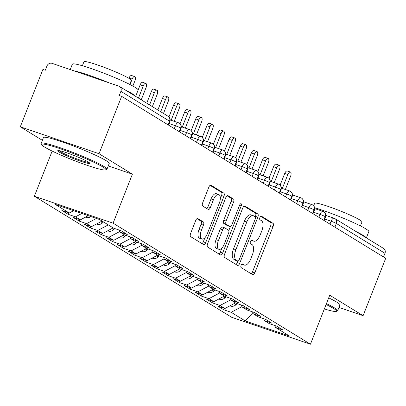 <?xml version="1.0" encoding="UTF-8"?>
<svg xmlns="http://www.w3.org/2000/svg" width="406" height="406" viewBox="0 0 406 406"><rect width="100%" height="100%" fill="white"/><g stroke="black" fill="none" stroke-linecap="round" stroke-linejoin="round"><path stroke-width="0.61" d="M241.088 265.336A1.944 0.878 108.9 0 0 241.144 267.605L252.735 274.715A2.776 1.254 108.9 0 0 252.852 274.771A2.776 1.254 108.9 0 0 254.841 272.812L273.076 226.523A2.776 1.254 108.9 0 0 272.994 223.285L261.403 216.17A1.944 0.878 108.9 0 0 261.322 216.134A1.944 0.878 108.9 0 0 259.926 217.504A1.944 0.878 108.9 0 0 259.982 219.773L261.484 220.691A8.881 4.019 108.9 0 1 261.733 231.065L260.216 234.922A8.881 4.019 108.9 0 1 253.851 241.184A8.881 4.019 108.9 0 1 253.481 241.007L251.979 240.088A1.944 0.878 108.9 0 0 251.898 240.047A1.944 0.878 108.9 0 0 250.507 241.418A1.944 0.878 108.9 0 0 250.563 243.686L252.065 244.61A8.881 4.019 108.9 0 1 252.314 254.978L250.796 258.835A8.881 4.019 108.9 0 1 244.432 265.098A8.881 4.019 108.9 0 1 244.062 264.925L242.56 264.002A1.944 0.878 108.9 0 0 242.478 263.966A1.944 0.878 108.9 0 0 241.088 265.336M197.834 218.535A2.776 1.254 108.9 0 0 197.722 218.479A2.776 1.254 108.9 0 0 195.733 220.433L190.617 233.42A2.776 1.254 108.9 0 0 190.693 236.662L203.573 244.559A2.776 1.254 108.9 0 0 203.685 244.615A2.776 1.254 108.9 0 0 205.675 242.656L223.909 196.372A2.776 1.254 108.9 0 0 223.833 193.129L210.953 185.232A2.776 1.254 108.9 0 0 210.836 185.177A2.776 1.254 108.9 0 0 208.851 187.13L202.67 202.817A2.776 1.254 108.9 0 0 202.746 206.06L208.258 209.44A2.776 1.254 108.9 0 0 208.374 209.496A2.776 1.254 108.9 0 0 210.364 207.537L213.429 199.757A7.425 3.36 108.9 0 1 218.748 194.525A7.425 3.36 108.9 0 1 219.265 203.34L207.263 233.815A7.425 3.36 108.9 0 1 201.944 239.048A7.425 3.36 108.9 0 1 201.427 230.232L203.426 225.152A2.776 1.254 108.9 0 0 203.345 221.915L197.595 218.448M338.959 307.428L363.101 315.68L385.7 258.302L121.638 96.344L119.252 95.527L120.902 91.335A4.243 3.761 -58.5 0 0 119.542 86.498A4.243 3.761 -58.5 0 0 118.872 86.184L52.064 63.351A4.243 3.761 -58.5 0 0 46.939 66.056L45.289 70.248L42.899 69.436L20.3 126.809L42.361 140.339M108.25 165.927L132.392 174.179L99.034 153.722L121.638 96.344M132.392 174.179L113.091 223.168L310.443 344.217L231.709 317.304L34.358 196.26L113.091 223.168M363.101 315.68L329.743 295.223L310.443 344.217M224.559 254.237A2.776 1.254 108.9 0 0 224.635 257.48L237.515 265.377A2.776 1.254 108.9 0 0 237.627 265.433A2.776 1.254 108.9 0 0 239.616 263.474L257.851 217.185A2.776 1.254 108.9 0 0 257.774 213.947L244.894 206.045A2.776 1.254 108.9 0 0 244.777 205.994A2.776 1.254 108.9 0 0 242.788 207.948L224.559 254.237M220.544 254.968L207.664 247.071A2.776 1.254 108.9 0 1 207.588 243.828L225.817 197.539A2.776 1.254 108.9 0 1 227.807 195.585A2.776 1.254 108.9 0 1 227.923 195.636L233.435 199.021A2.776 1.254 108.9 0 1 233.516 202.259L226.117 221.031A2.776 1.254 108.9 0 0 226.198 224.274L229.852 226.518A2.776 1.254 108.9 0 0 229.969 226.568A2.776 1.254 108.9 0 0 231.958 224.614L239.657 205.071A1.944 0.878 108.9 0 1 241.047 203.7A1.944 0.878 108.9 0 1 241.184 206.004L222.645 253.065A2.776 1.254 108.9 0 1 220.656 255.024A2.776 1.254 108.9 0 1 220.544 254.968M252.877 312.762L245.275 320.958L289.651 336.127L275.532 327.464L282.931 329.997L276.704 326.175L269.305 323.648L264.413 320.649L271.812 323.176L265.585 319.355L258.186 316.827L253.293 313.828L260.693 316.355L254.466 312.539L247.071 310.006L242.179 307.007L249.573 309.534L243.346 305.718L235.952 303.191L231.06 300.191L238.454 302.719L232.227 298.897L224.833 296.37L219.94 293.371L227.335 295.898L221.113 292.076L213.713 289.549L208.821 286.55L216.22 289.077L209.993 285.261L202.594 282.733L197.702 279.729L205.101 282.256L198.874 278.44L191.475 275.913L186.582 272.913L193.982 275.441L187.755 271.619L180.36 269.092L175.468 266.092L182.862 268.62L176.635 264.803L169.241 262.271L164.349 259.272L171.743 261.799L165.516 257.983L158.122 255.455L153.229 252.451L160.624 254.983L154.402 251.162L147.002 248.634L142.11 245.635L149.51 248.162L143.282 244.341L135.883 241.814L130.991 238.814L138.39 241.342L132.163 237.525L124.764 234.998L119.871 231.993L127.271 234.521L121.044 230.704L113.65 228.177L99.526 219.514L55.15 204.35L69.269 213.008L73.679 210.684M245.275 320.958L231.156 312.3L242.006 306.571M224.345 308.281L223.757 309.773L231.156 312.3M223.757 309.773L217.53 305.951L224.929 308.479L220.037 305.479L230.887 299.75M213.226 301.46L212.637 302.952L220.037 305.479M212.637 302.952L206.415 299.136L213.81 301.663L208.917 298.659L219.768 292.934M202.107 294.644L201.523 296.131L208.917 298.659M201.523 296.131L195.296 292.315L202.69 294.842L197.798 291.843L208.648 286.113M190.987 287.824L190.404 289.316L197.798 291.843M190.404 289.316L184.177 285.494L191.571 288.021L186.679 285.022L197.529 279.292M179.873 281.003L179.285 282.495L186.679 285.022M179.285 282.495L173.057 278.673L180.452 281.201L175.565 278.201L186.415 272.477M168.754 274.187L168.165 275.674L175.565 278.201M168.165 275.674L161.938 271.858L169.338 274.385L164.445 271.386L175.296 265.656M157.635 267.366L157.046 268.853L164.445 271.386M157.046 268.853L150.819 265.037L158.218 267.564L153.326 264.565L164.176 258.835M146.515 260.545L145.927 262.037L153.326 264.565M145.927 262.037L139.705 258.216L147.099 260.743L142.207 257.744L153.057 252.014M135.396 253.725L134.812 255.217L142.207 257.744M134.812 255.217L128.585 251.4L135.98 253.928L131.087 250.923L141.938 245.199M124.277 246.909L123.693 248.396L131.087 250.923M123.693 248.396L117.466 244.579L124.86 247.107L119.968 244.107L130.818 238.378M113.162 240.088L112.574 241.58L119.968 244.107M112.574 241.58L106.347 237.759L113.741 240.286L108.854 237.287L119.704 231.557M102.043 233.267L101.454 234.759L108.854 237.287M101.454 234.759L95.227 230.938L102.627 233.465L97.734 230.466L108.29 224.894M90.924 226.446L90.335 227.939L97.734 230.466M90.335 227.939L84.108 224.122L91.507 226.649L86.615 223.645L96.44 218.458M79.804 219.631L79.216 221.118L86.615 223.645M79.216 221.118L72.994 217.301L80.388 219.829L75.496 216.829L81.85 213.475M68.685 212.81L68.101 214.302L75.496 216.829M68.101 214.302L61.874 210.481L69.269 213.008M119.871 231.993L119.105 230.04M130.991 238.814L130.225 236.86M80.388 219.829L88.269 215.667M142.11 245.635L141.339 243.681M91.507 226.649L102.068 221.072M153.229 252.451L152.458 250.497M102.627 233.465L113.183 227.893M164.349 259.272L163.577 257.318M113.741 240.286L124.302 234.714M175.468 266.092L174.697 264.139M124.86 247.107L135.421 241.529M186.582 272.913L185.816 270.959M135.98 253.928L146.541 248.35M197.702 279.729L196.935 277.775M147.099 260.743L157.66 255.171M208.821 286.55L208.05 284.596M158.218 267.564L168.779 261.992M219.94 293.371L219.169 291.417M169.338 274.385L179.894 268.808M231.06 300.191L230.288 298.232M180.452 281.201L191.013 275.628M242.179 307.007L241.408 305.053M191.571 288.021L202.132 282.449M253.293 313.828L252.527 311.874M202.69 294.842L213.251 289.265M264.413 320.649L263.646 318.695M213.81 301.663L224.371 296.086M383.518 256.968L384.964 253.298L336.351 223.478L334.904 227.152M325.84 215.403L334.143 218.245A4.243 1.918 108.9 0 1 334.321 218.326A4.243 3.761 121.5 0 1 334.991 218.641L383.604 248.457A4.243 3.761 121.5 0 1 384.964 253.298M275.532 327.464L274.76 325.51M224.929 308.479L235.49 302.906M99.034 153.722L20.3 126.809M52.156 151.083L34.358 196.26M322.897 211.389L314.721 208.593L323.024 211.419A4.243 1.918 108.9 0 0 319.984 214.414L313.599 212.231M323.729 220.296L325.176 216.626A4.243 3.761 -58.5 0 0 323.815 211.79A4.243 3.761 -58.5 0 0 323.602 211.668A4.243 3.761 -58.5 0 0 323.146 211.475A4.243 1.918 108.9 0 0 323.024 211.419L323.602 211.668M311.778 204.568L303.602 201.772M312.61 213.475L314.056 209.806A4.243 3.761 -58.5 0 0 312.696 204.969A4.243 3.761 -58.5 0 0 312.483 204.847A4.243 3.761 -58.5 0 0 312.026 204.654A4.243 1.918 108.9 0 0 311.904 204.604A4.243 1.918 108.9 0 0 308.87 207.593L302.48 205.411M300.663 197.752L292.482 194.956L300.79 197.783A4.243 1.918 108.9 0 0 297.75 200.772L291.361 198.59M301.496 206.659L302.937 202.99A4.243 3.761 -58.5 0 0 301.577 198.148A4.243 3.761 -58.5 0 0 301.369 198.032A4.243 3.761 -58.5 0 0 300.907 197.834A4.243 1.918 108.9 0 0 300.79 197.783L301.369 198.032M289.544 190.932L281.363 188.135L289.671 190.962A4.243 1.918 108.9 0 0 286.631 193.951L280.247 191.769M290.376 199.838L291.823 196.169A4.243 3.761 -58.5 0 0 290.457 191.327A4.243 3.761 -58.5 0 0 290.249 191.211A4.243 3.761 -58.5 0 0 289.788 191.013A4.243 1.918 108.9 0 0 289.671 190.962L290.249 191.211M278.425 184.111L270.244 181.315L278.552 184.146A4.243 1.918 108.9 0 0 275.512 187.136L269.127 184.953M279.257 193.017L280.703 189.348A4.243 3.761 -58.5 0 0 279.338 184.512A4.243 3.761 -58.5 0 0 279.13 184.39A4.243 3.761 -58.5 0 0 278.673 184.197A4.243 1.918 108.9 0 0 278.552 184.146L279.13 184.39M267.305 177.29L259.13 174.499M268.138 186.197L269.584 182.527A4.243 3.761 -58.5 0 0 268.224 177.691A4.243 3.761 -58.5 0 0 268.011 177.574A4.243 3.761 -58.5 0 0 267.554 177.376A4.243 1.918 108.9 0 0 267.432 177.326A4.243 1.918 108.9 0 0 264.392 180.315L258.008 178.132M256.186 170.474L248.01 167.678L256.313 170.505A4.243 1.918 108.9 0 0 253.273 173.494L246.889 171.312M257.018 179.381L258.465 175.712A4.243 3.761 -58.5 0 0 257.105 170.87A4.243 3.761 -58.5 0 0 256.891 170.753A4.243 3.761 -58.5 0 0 256.435 170.556A4.243 1.918 108.9 0 0 256.313 170.505L256.891 170.753M245.067 163.654L236.891 160.857L245.194 163.684A4.243 1.918 108.9 0 0 242.159 166.678L235.769 164.496M245.899 172.56L247.345 168.891A4.243 3.761 -58.5 0 0 245.985 164.054A4.243 3.761 -58.5 0 0 245.772 163.933A4.243 3.761 -58.5 0 0 245.315 163.74A4.243 1.918 108.9 0 0 245.194 163.684L245.772 163.933M233.952 156.833L225.772 154.036L234.079 156.868A4.243 1.918 108.9 0 0 231.039 159.857L224.655 157.675M234.785 165.739L236.226 162.07A4.243 3.761 -58.5 0 0 234.866 157.234A4.243 3.761 -58.5 0 0 234.658 157.112A4.243 3.761 -58.5 0 0 234.196 156.919A4.243 1.918 108.9 0 0 234.079 156.868L234.658 157.112M222.833 150.012L214.652 147.221M223.665 158.924L225.112 155.249A4.243 3.761 -58.5 0 0 223.747 150.413A4.243 3.761 -58.5 0 0 223.539 150.296A4.243 3.761 -58.5 0 0 223.077 150.098A4.243 1.918 108.9 0 0 222.96 150.047A4.243 1.918 108.9 0 0 219.92 153.037L213.536 150.854M211.714 143.196L203.533 140.4L211.841 143.227A4.243 1.918 108.9 0 0 208.801 146.216L202.416 144.034M212.546 152.103L213.992 148.434A4.243 3.761 -58.5 0 0 212.627 143.592A4.243 3.761 -58.5 0 0 212.419 143.475A4.243 3.761 -58.5 0 0 211.962 143.277A4.243 1.918 108.9 0 0 211.841 143.227L212.419 143.475M200.594 136.375L192.419 133.579L200.721 136.411A4.243 1.918 108.9 0 0 197.681 139.4L191.297 137.218M201.427 145.282L202.873 141.613A4.243 3.761 -58.5 0 0 201.513 136.776A4.243 3.761 -58.5 0 0 201.3 136.655A4.243 3.761 -58.5 0 0 200.843 136.462A4.243 1.918 108.9 0 0 200.721 136.411L201.3 136.655M189.475 129.555L181.299 126.763M190.307 138.461L191.754 134.792A4.243 3.761 -58.5 0 0 190.394 129.956A4.243 3.761 -58.5 0 0 190.181 129.839A4.243 3.761 -58.5 0 0 189.724 129.641A4.243 1.918 108.9 0 0 189.602 129.59A4.243 1.918 108.9 0 0 186.562 132.579L180.178 130.397M178.361 122.739L170.18 119.943M179.188 131.645L180.634 127.976A4.243 3.761 -58.5 0 0 179.274 123.135A4.243 3.761 -58.5 0 0 179.061 123.018A4.243 3.761 -58.5 0 0 178.604 122.82A4.243 1.918 108.9 0 0 178.483 122.769A4.243 1.918 108.9 0 0 175.448 125.758L169.058 123.576M241.824 264.189A8.881 4.019 108.9 0 0 242.042 264.281L244.432 265.098M251.243 240.276A8.881 4.019 108.9 0 0 251.466 240.367L253.851 241.184M251.218 273.781A2.776 1.254 108.9 0 0 252.456 272L270.69 225.711A2.776 1.254 108.9 0 0 270.609 222.468L260.657 216.362M255.257 216.895L255.465 216.373A2.776 1.254 108.9 0 0 255.384 213.13L244.031 206.167M235.993 264.443A2.776 1.254 108.9 0 0 237.231 262.662L237.85 261.088M237.728 261.043A1.944 0.878 108.9 0 0 237.809 261.078A1.944 0.878 108.9 0 0 239.205 259.708L255.207 219.078A1.944 0.878 108.9 0 0 255.156 216.809L253.572 215.84A8.881 4.019 108.9 0 0 253.202 215.667A8.881 4.019 108.9 0 0 246.838 221.925L235.896 249.7A8.881 4.019 108.9 0 0 236.15 260.073L237.728 261.043L235.343 260.226A1.944 0.878 108.9 0 0 235.424 260.266A1.944 0.878 108.9 0 0 235.51 260.282M253.202 215.667L250.817 214.85A8.881 4.019 108.9 0 0 244.453 221.113L246.838 221.925M235.343 260.226L233.765 259.256A8.881 4.019 108.9 0 1 233.511 248.883L244.453 221.113M227.061 195.758L231.05 198.204L233.435 199.021M227.705 225.782A2.776 1.254 108.9 0 1 227.583 225.756A2.776 1.254 108.9 0 1 227.467 225.7L223.813 223.457A2.776 1.254 108.9 0 1 223.731 220.219L231.126 201.447A2.776 1.254 108.9 0 0 231.05 198.204M230.38 226.568L228.786 230.603M221.925 248.03L220.26 252.253L222.645 253.065M218.443 240.514A7.425 3.36 108.9 0 0 218.966 249.33A7.425 3.36 108.9 0 0 224.285 244.092L228.512 233.359A2.776 1.254 108.9 0 0 228.436 230.116L224.777 227.873A2.776 1.254 108.9 0 0 224.665 227.822A2.776 1.254 108.9 0 0 222.676 229.776L218.443 240.514L216.058 239.697A7.425 3.36 108.9 0 0 216.581 248.513L218.966 249.33M224.538 227.791L222.392 227.061A2.776 1.254 108.9 0 0 222.28 227.005A2.776 1.254 108.9 0 0 220.291 228.959L222.676 229.776M216.058 239.697L220.291 228.959M219.022 254.034A2.776 1.254 108.9 0 0 220.26 252.253M201.944 239.048L199.559 238.231A7.425 3.36 108.9 0 1 199.036 229.415L201.041 224.34A2.776 1.254 108.9 0 0 200.96 221.097L196.971 218.651M218.748 194.525L216.362 193.708A7.425 3.36 108.9 0 0 211.044 198.945L213.429 199.757M206.74 208.506A2.776 1.254 108.9 0 0 207.979 206.725L211.044 198.945M220.321 198.605L221.524 195.555A2.776 1.254 108.9 0 0 221.448 192.312L210.09 185.349M202.051 243.625A2.776 1.254 108.9 0 0 203.289 241.844L204.903 237.749M229.989 305.809A5.654 5.019 -58.5 0 0 230.623 306.083A5.654 5.019 -58.5 0 0 236.003 304.673L237.114 303.587M287.818 174.529L284.718 173.469A3.532 1.599 -71.1 0 1 287.25 170.977L290.351 172.037A3.532 1.599 108.9 0 0 287.818 174.529L282.332 188.455M285.372 189.495L290.6 176.234A3.532 1.599 108.9 0 0 290.351 172.037M284.718 173.469L280.125 185.131M218.87 298.989A5.654 5.019 -58.5 0 0 219.504 299.263A5.654 5.019 -58.5 0 0 224.883 297.857L225.995 296.766M276.699 167.708L273.598 166.648A3.532 1.599 -71.1 0 1 276.131 164.156L279.232 165.217A3.532 1.599 108.9 0 0 276.699 167.708L271.213 181.634M274.258 182.675L279.48 169.414A3.532 1.599 108.9 0 0 279.232 165.217M273.598 166.648L269.005 178.31M207.75 292.173A5.654 5.019 -58.5 0 0 208.385 292.442A5.654 5.019 -58.5 0 0 213.764 291.036L214.875 289.95M265.58 160.893L262.479 159.832A3.532 1.599 -71.1 0 1 265.011 157.34L268.112 158.401A3.532 1.599 108.9 0 0 265.58 160.893L260.094 174.819M263.139 175.859L268.361 162.598A3.532 1.599 108.9 0 0 268.112 158.401M262.479 159.832L257.886 171.489M196.631 285.352A5.654 5.019 -58.5 0 0 197.27 285.626A5.654 5.019 -58.5 0 0 202.645 284.215L203.756 283.129M254.466 154.072L251.36 153.011A3.532 1.599 -71.1 0 1 253.892 150.519L256.998 151.58A3.532 1.599 108.9 0 0 254.466 154.072L248.98 167.998M252.019 169.038L257.242 155.777A3.532 1.599 108.9 0 0 256.998 151.58M251.36 153.011L246.767 164.669M185.517 278.531A5.654 5.019 -58.5 0 0 186.151 278.805A5.654 5.019 -58.5 0 0 191.53 277.394L192.637 276.308M243.346 147.251L240.245 146.19A3.532 1.599 -71.1 0 1 242.778 143.699L245.879 144.759A3.532 1.599 108.9 0 0 243.346 147.251L237.86 161.177M240.9 162.217L246.122 148.956A3.532 1.599 108.9 0 0 245.879 144.759M240.245 146.19L235.653 157.853M324.348 308.925A34.495 3.111 -158.5 0 0 336.33 311.397A34.495 3.111 -158.5 0 0 333.58 308.494A34.495 3.111 -158.5 0 0 326.084 304.51M326.429 303.632A35.342 3.187 21.5 0 1 334.605 307.951A35.342 3.187 21.5 0 1 337.665 310.712A35.342 3.187 21.5 0 1 337.427 310.93L336.33 311.397M314.63 207.715A35.342 3.187 21.5 0 1 365.776 228.832A35.342 3.187 21.5 0 1 368.831 231.593L366.354 237.88M356.067 231.567A35.342 3.187 21.5 0 1 363.192 235.384A35.342 3.187 21.5 0 1 366.207 237.789M313.665 205.786L314.65 203.289A25.446 2.294 21.5 0 1 333.61 208.359A25.446 2.294 21.5 0 1 359.797 219.95A25.446 2.294 21.5 0 1 362 221.94L360.437 225.909M328.703 297.867A35.342 3.187 21.5 0 1 336.878 302.191A35.342 3.187 21.5 0 1 339.939 304.952L337.665 310.712M44.655 147.094A34.495 3.111 -158.5 0 0 78.723 162.278A34.495 3.111 -158.5 0 0 105.626 169.896A34.495 3.111 -158.5 0 0 102.875 166.993A34.495 3.111 -158.5 0 0 65.955 150.758A34.495 3.111 -158.5 0 0 41.701 144.714A34.495 3.111 -158.5 0 0 44.655 147.094M41.701 144.714L41.219 143.628A35.342 3.187 21.5 0 1 41.194 143.308A35.342 3.187 21.5 0 1 67.528 150.352A35.342 3.187 21.5 0 1 103.9 166.45A35.342 3.187 21.5 0 1 106.956 169.211A35.342 3.187 21.5 0 1 106.717 169.424L105.626 169.896M59.21 152.072A17.245 1.553 21.5 0 1 57.835 150.616A17.245 1.553 21.5 0 1 71.289 154.427A17.245 1.553 21.5 0 1 88.32 162.019A17.245 1.553 21.5 0 1 89.797 163.207A17.245 1.553 21.5 0 1 77.668 160.187A17.245 1.553 21.5 0 1 59.21 152.072M59.002 150.626A16.397 1.477 -158.5 0 0 60.235 151.529A16.397 1.477 -158.5 0 0 75.648 158.452A16.397 1.477 -158.5 0 0 88.939 162.42M70.238 69.563L72.359 64.184A35.342 3.187 21.5 0 1 98.694 71.228A35.342 3.187 21.5 0 1 135.066 87.331A35.342 3.187 21.5 0 1 138.126 90.091L135.65 96.379M125.358 90.066A35.342 3.187 21.5 0 1 132.488 93.877A35.342 3.187 21.5 0 1 135.502 96.288M82.377 65.757L83.941 61.783A25.446 2.294 21.5 0 1 102.901 66.858A25.446 2.294 21.5 0 1 129.088 78.449A25.446 2.294 21.5 0 1 131.29 80.439L129.727 84.407M41.194 143.308L43.462 137.543A35.342 3.187 21.5 0 1 69.796 144.587A35.342 3.187 21.5 0 1 106.169 160.69A35.342 3.187 21.5 0 1 109.229 163.445L106.956 169.211M73.811 70.786A35.342 3.187 21.5 0 1 109.102 82.844M174.397 271.71A5.654 5.019 -58.5 0 0 175.032 271.984A5.654 5.019 -58.5 0 0 180.411 270.579L181.518 269.488M232.227 140.43L229.126 139.375A3.532 1.599 -71.1 0 1 231.659 136.883L234.759 137.939A3.532 1.599 108.9 0 0 232.227 140.43L226.741 154.361M229.781 155.396L235.008 142.136A3.532 1.599 108.9 0 0 234.759 137.939M229.126 139.375L224.533 151.032M163.278 264.895A5.654 5.019 -58.5 0 0 163.912 265.164A5.654 5.019 -58.5 0 0 169.292 263.758L170.403 262.672M221.108 133.615L218.007 132.554A3.532 1.599 -71.1 0 1 220.539 130.062L223.64 131.123A3.532 1.599 108.9 0 0 221.108 133.615L215.622 147.54M218.661 148.581L223.889 135.32A3.532 1.599 108.9 0 0 223.64 131.123M218.007 132.554L213.414 144.211M152.159 258.074A5.654 5.019 -58.5 0 0 152.793 258.348A5.654 5.019 -58.5 0 0 158.173 256.937L159.284 255.851M209.988 126.794L206.887 125.733A3.532 1.599 -71.1 0 1 209.42 123.241L212.521 124.302A3.532 1.599 108.9 0 0 209.988 126.794L204.502 140.72M207.547 141.76L212.769 128.499A3.532 1.599 108.9 0 0 212.521 124.302M206.887 125.733L202.295 137.395M141.039 251.253A5.654 5.019 -58.5 0 0 141.674 251.527A5.654 5.019 -58.5 0 0 147.053 250.121L148.165 249.03M198.869 119.973L195.768 118.912A3.532 1.599 -71.1 0 1 198.301 116.42L201.401 117.481A3.532 1.599 108.9 0 0 198.869 119.973L193.383 133.899M196.428 134.939L201.65 121.678A3.532 1.599 108.9 0 0 201.401 117.481M195.768 118.912L191.175 130.575M129.92 244.432A5.654 5.019 -58.5 0 0 130.559 244.706A5.654 5.019 -58.5 0 0 135.934 243.301L137.045 242.209M187.755 113.157L184.649 112.097A3.532 1.599 -71.1 0 1 187.181 109.605L190.287 110.665A3.532 1.599 108.9 0 0 187.755 113.157L182.269 127.083M185.309 128.123L190.531 114.857A3.532 1.599 108.9 0 0 190.287 110.665M184.649 112.097L180.056 123.754M118.806 237.617A5.654 5.019 -58.5 0 0 119.44 237.891A5.654 5.019 -58.5 0 0 124.82 236.48L125.926 235.394M176.635 106.336L173.535 105.276A3.532 1.599 -71.1 0 1 176.067 102.784L179.168 103.845A3.532 1.599 108.9 0 0 176.635 106.336L171.149 120.262M174.189 121.303L179.411 108.042A3.532 1.599 108.9 0 0 179.168 103.845M173.535 105.276L168.942 116.933M107.686 230.796A5.654 5.019 -58.5 0 0 108.321 231.07A5.654 5.019 -58.5 0 0 113.7 229.659L114.807 228.573M165.516 99.516L162.415 98.455A3.532 1.599 -71.1 0 1 164.948 95.963L168.048 97.024A3.532 1.599 108.9 0 0 165.516 99.516L160.7 111.741M163.481 113.447L168.297 101.221A3.532 1.599 108.9 0 0 168.048 97.024M162.415 98.455L157.863 110.006M96.567 223.975A5.654 5.019 -58.5 0 0 97.201 224.249A5.654 5.019 -58.5 0 0 102.581 222.843L103.494 221.95M154.397 92.695L151.296 91.634A3.532 1.599 -71.1 0 1 153.828 89.142L156.929 90.203A3.532 1.599 108.9 0 0 154.397 92.695L149.581 104.926M152.362 106.631L157.178 94.4A3.532 1.599 108.9 0 0 156.929 90.203M151.296 91.634L146.749 103.185M85.448 217.159A5.654 5.019 -58.5 0 0 86.082 217.428A5.654 5.019 -58.5 0 0 90.848 216.55M143.277 85.879L140.177 84.818A3.532 1.599 -71.1 0 1 142.709 82.327L145.81 83.387A3.532 1.599 108.9 0 0 143.277 85.879L138.461 98.105M141.242 99.81L146.058 87.584A3.532 1.599 108.9 0 0 145.81 83.387M140.177 84.818L138.147 89.975M132.158 79.058L129.057 77.998A3.532 1.599 -71.1 0 1 131.59 75.506L134.69 76.567A3.532 1.599 108.9 0 0 132.158 79.058L130.001 84.544M132.858 86.052L134.939 80.764A3.532 1.599 108.9 0 0 134.69 76.567M129.057 77.998L128.92 78.348M329.966 224.122L331.103 221.234A4.243 1.918 108.9 0 1 334.143 218.245A4.243 4.243 0 0 1 334.991 218.641A4.243 3.761 121.5 0 1 336.351 223.478A4.243 0.381 -158.5 0 0 331.103 221.234L324.719 219.052M168.074 124.825L169.515 121.155L120.902 91.335M168.47 125.068L169.886 121.485A4.243 0.381 -158.5 0 0 169.515 121.155A4.243 3.761 -58.5 0 0 168.155 116.314L119.542 86.498M324.13 220.544L325.541 216.956A4.243 0.381 -158.5 0 0 325.176 216.626A4.243 0.381 -158.5 0 0 319.989 214.414L318.847 217.301M307.733 210.481L308.87 207.598A4.243 0.381 -158.5 0 1 314.056 209.806A4.243 0.381 -158.5 0 1 314.427 210.135A4.243 4.243 0 0 0 312.696 204.969M296.613 203.665L297.75 200.777A4.243 0.381 -158.5 0 1 302.937 202.99A4.243 0.381 -158.5 0 1 303.307 203.32A4.243 4.243 0 0 0 301.577 198.148M285.494 196.844L286.631 193.951M274.375 190.023L275.512 187.136A4.243 0.381 -158.5 0 1 280.703 189.348A4.243 0.381 -158.5 0 1 281.069 189.678A4.243 4.243 0 0 0 279.338 184.512M263.255 183.207L264.392 180.32A4.243 0.381 -158.5 0 1 269.584 182.527A4.243 0.381 -158.5 0 1 269.949 182.862A4.243 4.243 0 0 0 268.224 177.691M252.136 176.387L253.278 173.499A4.243 0.381 -158.5 0 1 258.465 175.712A4.243 0.381 -158.5 0 1 258.83 176.042A4.243 4.243 0 0 0 257.105 170.87M241.022 169.566L242.159 166.678A4.243 0.381 -158.5 0 1 247.345 168.891A4.243 0.381 -158.5 0 1 247.716 169.221A4.243 4.243 0 0 0 245.985 164.054M229.903 162.745L231.039 159.857A4.243 0.381 -158.5 0 1 236.226 162.07A4.243 0.381 -158.5 0 1 236.596 162.4A4.243 4.243 0 0 0 234.866 157.234M218.783 155.929L219.92 153.042A4.243 0.381 -158.5 0 1 225.112 155.249A4.243 0.381 -158.5 0 1 225.477 155.584A4.243 4.243 0 0 0 223.747 150.413M207.664 149.109L208.801 146.221A4.243 0.381 -158.5 0 1 213.992 148.434A4.243 0.381 -158.5 0 1 214.358 148.763A4.243 4.243 0 0 0 212.627 143.592M196.545 142.288L197.681 139.4A4.243 0.381 -158.5 0 1 202.873 141.613A4.243 0.381 -158.5 0 1 203.239 141.943A4.243 4.243 0 0 0 201.513 136.776M185.425 135.472L186.567 132.584A4.243 0.381 -158.5 0 1 191.754 134.792A4.243 0.381 -158.5 0 1 192.119 135.127A4.243 4.243 0 0 0 190.394 129.956M174.311 128.651L175.448 125.764A4.243 0.381 -158.5 0 1 180.634 127.976A4.243 0.381 -158.5 0 1 181.005 128.306A4.243 4.243 0 0 0 179.274 123.135M290.777 200.082L292.188 196.499A4.243 0.381 -158.5 0 0 291.823 196.169A4.243 0.381 -158.5 0 0 286.631 193.956M241.849 264.169L244.062 264.925M251.268 240.25L253.481 241.007M270.609 222.468L272.994 223.285M270.69 225.711L273.076 226.523M252.456 272L254.841 272.812M255.384 213.13L257.774 213.947M255.465 216.373L257.851 217.185M237.231 262.662L239.616 263.474M233.511 248.883L235.896 249.7M233.765 259.256L236.15 260.073M231.126 201.447L233.516 202.259M223.731 220.219L226.117 221.031M223.813 223.457L226.198 224.274M227.467 225.7L229.852 226.518M239.515 205.436L241.184 206.004M200.96 221.097L203.345 221.915M201.041 224.34L203.426 225.152M199.036 229.415L201.427 230.232M207.979 206.725L210.364 207.537M221.448 192.312L223.833 193.129M221.524 195.555L223.909 196.372M203.289 241.844L205.675 242.656M236.003 304.673L234.216 303.576M224.883 297.857L223.097 296.761M213.764 291.036L211.978 289.94M202.645 284.215L200.858 283.119M191.53 277.394L189.739 276.298M180.411 270.579L178.62 269.482M169.292 263.758L167.505 262.662M158.173 256.937L156.386 255.841M147.053 250.121L145.267 249.025M135.934 243.301L134.147 242.204M124.82 236.48L123.028 235.384M113.7 229.659L111.909 228.563M102.581 222.843L100.795 221.747M325.541 216.956A4.243 4.243 0 0 0 323.815 211.79M313.011 213.723L314.427 210.135M301.891 206.903L303.307 203.32M312.483 204.847L303.602 201.762M292.188 196.499A4.243 4.243 0 0 0 290.457 191.327M279.658 193.266L281.069 189.678M268.539 186.445L269.949 182.862M257.419 179.625L258.83 176.042M268.011 177.574L259.13 174.489M246.3 172.804L247.716 169.221M235.181 165.988L236.596 162.4M224.066 159.167L225.477 155.584M212.947 152.346L214.358 148.763M223.539 150.296L214.652 147.211M201.828 145.531L203.239 141.943M190.708 138.71L192.119 135.127M179.589 131.889L181.005 128.306M190.181 129.839L181.299 126.748M169.886 121.485A4.243 4.243 0 0 0 168.155 116.314M179.061 123.018L170.18 119.932M235.424 260.266L237.809 261.078M227.583 225.756L229.969 226.568M222.28 227.005L224.665 227.822"/></g></svg>
